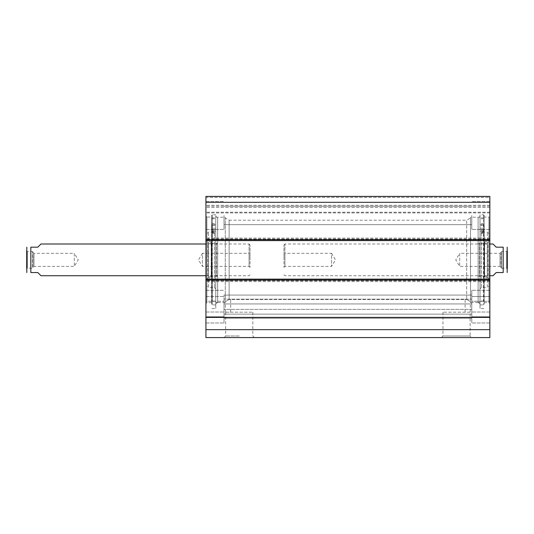 <?xml version="1.0" encoding="UTF-8"?>
<svg xmlns="http://www.w3.org/2000/svg" width="534" height="534" viewBox="0 0 534 534"><rect width="100%" height="100%" fill="white"/><g stroke="black" fill="none" stroke-linecap="round" stroke-linejoin="round"><path stroke-width="0.4" stroke-dasharray="2.67 2" d="M224.013 301.289L224.013 322.99L224.013 301.289L205.93 301.289L205.93 296.53L205.93 322.99L205.93 290.316L205.93 322.99L205.93 301.289L224.013 301.289M471.769 309.38L471.769 295.075L471.769 318.231L471.769 299.173L471.769 318.231L471.769 309.38L224.013 309.38L224.013 295.075L224.013 314.139L224.013 309.38L471.769 309.38M224.013 299.173L224.013 318.231L224.013 299.173L471.769 299.173L224.013 299.173M224.013 316.775L224.013 322.99L224.013 316.775L205.93 316.775L224.013 316.775M471.769 296.53L471.769 290.316L471.769 296.53L489.852 296.53L489.852 290.316L489.852 316.775L489.852 290.316L489.852 301.289L489.852 296.53L471.769 296.53M471.769 316.775L471.769 290.316L471.769 322.99L471.769 316.775L489.852 316.775L489.852 301.289L489.852 322.99L489.852 316.775L471.769 316.775M471.769 301.289L471.769 322.99L471.769 301.289L489.852 301.289L471.769 301.289M489.852 239.639L489.852 238.124L489.852 240.594L205.93 240.594L205.93 281.598L205.93 279.135L205.93 280.083L205.93 279.135L489.852 279.135L489.852 337.581L205.93 337.581L205.93 279.135L489.852 279.135L489.852 238.124L489.852 240.594L205.93 240.594L205.93 196.419L205.93 197.366L205.93 196.419L489.852 196.419L489.852 239.639L205.93 239.639M489.852 197.366L489.852 212.912L489.852 197.366L205.93 197.366L205.93 212.912L205.93 197.366L489.852 197.366M489.852 216.083L489.852 303.639L489.852 216.083L488.904 217.038L488.904 302.691L488.904 217.038L484.144 217.038L484.144 302.691L484.144 217.038M489.852 215.449L489.852 229.406L489.852 215.449M484.144 215.449L484.144 304.273L484.144 215.449L483.51 214.815L480.019 214.815L480.019 304.907L480.019 214.815M211.644 215.449L211.644 304.273L211.644 215.449L212.278 214.815L212.278 304.907L212.278 214.815L215.769 214.815L215.769 304.907L215.769 214.815M211.644 217.038L211.644 302.691L211.644 217.038L206.885 217.038L206.885 302.691L206.885 217.038L205.93 216.083L205.93 303.639L205.93 216.083M205.93 215.449L205.93 229.406L205.93 215.449M470.501 217.985L470.501 301.737L470.501 217.985L466.656 220.208L466.656 299.447L466.656 220.208L229.133 220.208L229.133 299.447L229.133 220.208L225.281 217.985L225.281 301.737L225.281 217.985M229.133 299.447C224.754 302.024 224.754 302.024 229.133 299.447C224.754 302.024 224.754 302.024 229.133 299.447C231.155 299.534 231.155 299.534 229.133 299.447C231.155 299.534 231.155 299.534 229.133 299.447M480.019 216.096L480.019 303.626L480.019 216.096L478.117 217.198L478.117 302.531L478.117 217.198L470.501 217.198L470.501 302.531L470.501 217.198M466.656 299.447C471.028 302.024 471.028 302.024 466.656 299.447C471.028 302.024 471.028 302.024 466.656 299.447C464.627 299.534 464.627 299.534 466.656 299.447C464.627 299.534 464.627 299.534 466.656 299.447M225.281 217.198L225.281 302.531L225.281 217.198L217.672 217.198L217.672 302.531L217.672 217.198L215.769 216.096L215.769 303.626L215.769 216.096M229.133 312.203L225.602 312.203L229.133 312.203M470.12 312.203L442.96 312.203L470.12 312.203L470.134 335.999L442.96 335.999L470.134 335.999L471.716 337.581L441.371 337.581L471.716 337.581M225.668 312.203L252.829 312.203L225.668 312.203M489.852 212.912L205.93 212.912L489.852 212.912M239.245 335.999L225.655 335.999L239.245 335.999M239.245 337.581L224.066 337.581L239.245 337.581M224.013 215.449L224.013 229.406L224.013 215.449M471.769 215.449L471.769 229.406L471.769 215.449M205.93 317.403L489.852 317.403M489.852 196.419L205.93 196.419L489.852 196.419M489.852 206.251L205.93 206.251L489.852 206.251M205.93 202.319L489.852 202.319M489.852 240.594L205.93 240.594M489.852 279.135L205.93 279.135M205.93 329.652L489.852 329.652M493.022 243.998L496.199 247.175L503.175 247.175L503.175 272.554L496.199 272.554L493.022 275.724M507.3 248.123L507.3 271.599M506.666 268.188L506.666 251.534L506.666 268.188L507.3 268.822L507.3 250.9L506.666 251.534L501.593 251.534L501.593 268.188L506.666 268.188M500.959 267.554L501.593 268.188L501.593 251.534L500.959 252.168L500.959 267.554L500.959 252.168M500.959 252.355L500.959 267.374L500.959 252.355L500.004 253.303L500.004 266.419L500.004 253.303L459.714 253.303L459.714 266.419L459.714 253.303L455.776 259.864L459.714 266.419L500.004 266.419L500.959 267.374M283.975 267.374L284.922 266.419L331.554 266.419L335.499 259.864L331.554 253.303L331.554 266.419L331.554 253.303L284.922 253.303L284.922 266.419L284.922 253.303L283.975 252.355L283.975 267.374L283.975 252.355M283.975 259.864L283.975 244.952L283.975 259.864M284.922 259.864L284.922 243.998L284.922 259.864M488.904 286.03L488.904 233.692L488.904 286.03L487.315 287.619L487.315 232.103L487.315 287.619L481.288 287.619L480.019 288.887L480.019 230.835L480.019 288.887M488.904 278.895L488.904 240.827L488.904 278.895L487.949 277.947L487.949 241.782L487.949 277.947L484.144 277.947L484.144 241.782L484.144 277.947M483.824 228.185L483.824 232.464L483.824 224.874L480.019 224.874L480.019 219.821L480.019 302.531L480.019 217.198L480.019 308.559L480.019 218.746L480.019 233.458L480.019 229.593L483.824 229.593L483.824 301.049L483.824 228.185L480.019 228.185L480.019 301.049L480.019 229.593M483.824 227.671L483.824 230.922L483.824 227.671M480.019 227.831L480.019 224.58L480.019 227.831M483.824 226.67L483.824 229.927L483.824 226.67M480.019 226.837L480.019 223.579L480.019 226.837M483.824 224.874L483.824 229.593M480.019 224.874L480.019 228.185M483.824 217.892L480.019 217.892M483.824 218.746L480.019 218.746M484.144 241.902L484.144 277.82L484.144 241.902L484.578 242.456L484.578 277.266L484.578 242.456L487.268 243.13L487.268 276.592L487.268 243.13L487.315 275.724L487.315 243.998L484.258 243.237L484.258 276.485L484.258 243.237L479.318 243.237L479.318 276.485L479.318 243.237L478.117 243.611L478.117 276.118L478.117 243.611M480.019 303.626L478.117 302.531L478.117 217.198L478.117 302.531L480.019 302.531M206.885 286.03L206.885 233.692L206.885 286.03L208.474 287.619L208.474 232.103L208.474 287.619L214.501 287.619L215.769 288.887L215.769 230.835L215.769 288.887M206.885 278.895L206.885 240.827L206.885 278.895L207.839 277.947L207.839 241.782L207.839 277.947L211.644 277.947L211.644 241.782L211.644 277.947M211.958 228.185L211.958 232.464L211.958 224.874L215.769 224.874L215.769 219.821L215.769 302.531L215.769 217.198L215.769 308.559L215.769 218.746L215.769 233.458L215.769 229.593L211.958 229.593L211.958 301.049L211.958 228.185L215.769 228.185L215.769 301.049L215.769 229.593M211.958 227.671L211.958 230.922L211.958 227.671M215.769 227.831L215.769 224.58L215.769 227.831M211.958 226.67L211.958 229.927L211.958 226.67M215.769 226.837L215.769 223.579L215.769 226.837M211.958 224.874L211.958 229.593M215.769 224.874L215.769 228.185M211.958 217.892L215.769 217.892M211.958 218.746L215.769 218.746M211.644 241.902L211.644 277.82L211.644 241.902L211.21 242.456L211.21 277.266L211.21 242.456L208.52 243.13L208.52 276.592L208.52 243.13L208.474 275.724L208.474 243.998L211.524 243.237L211.524 276.485L211.524 243.237L216.464 243.237L216.464 276.485L216.464 243.237L217.672 243.611L217.672 276.118L217.672 243.611M225.281 302.531L217.672 302.531L217.672 217.198L217.672 302.531L215.769 302.531M40.978 275.724L37.801 272.554L30.825 272.554L30.825 247.175L37.801 247.175L40.978 243.998M26.7 250.473L26.7 248.123M26.7 271.599L26.7 250.9L26.7 268.822L27.334 268.188L27.334 251.534L27.334 268.188L32.407 268.188L32.407 251.534L32.407 268.188L33.041 267.554L33.041 252.168L33.041 267.554M33.041 252.355L33.041 267.374L33.041 252.355L33.996 253.303L33.996 266.419L33.996 253.303L74.286 253.303L74.286 266.419L74.286 253.303L78.224 259.864L74.286 266.419L33.996 266.419L33.041 267.374M250.025 267.374L249.078 266.419L202.446 266.419L198.501 259.864L202.446 253.303L202.446 266.419L202.446 253.303L249.078 253.303L249.078 266.419L249.078 253.303L250.025 252.355L250.025 267.374L250.025 252.355M250.025 259.864L250.025 244.952L250.025 259.864M249.078 259.864L249.078 243.998L249.078 259.864M205.93 296.53L224.013 296.53L205.93 296.53M205.93 312.016L224.013 312.016L205.93 312.016M489.852 312.016L471.769 312.016L489.852 312.016M483.51 214.815L483.51 304.907L483.51 214.815M224.013 303.933L471.769 303.933L224.013 303.933M224.013 314.139L471.769 314.139L224.013 314.139M489.852 280.083L205.93 280.083M489.852 205.296L205.93 205.296L489.852 205.296M489.852 240.433L205.93 240.433L489.852 240.433M489.852 279.289L205.93 279.289L489.852 279.289M489.852 280.203L205.93 280.203L489.852 280.203M489.852 281.565L205.93 281.565L489.852 281.565M489.852 280.65L205.93 280.65L489.852 280.65M489.852 239.078L205.93 239.078L489.852 239.078M489.852 238.164L205.93 238.164L489.852 238.164M489.852 239.519L205.93 239.519L489.852 239.519M489.852 212.225L205.93 212.225L489.852 212.225M489.852 207.466L205.93 207.466L489.852 207.466M483.824 232.604L480.019 232.604M483.824 225.595L480.019 225.595M483.824 231.442L480.019 231.442M481.288 287.619L481.288 232.103L481.288 287.619M211.958 232.604L215.769 232.604M211.958 225.595L215.769 225.595M211.958 231.442L215.769 231.442M214.501 287.619L214.501 232.103L214.501 287.619M205.93 290.316L224.013 290.316L205.93 290.316M224.013 295.075L471.769 295.075L224.013 295.075M205.93 322.99L224.013 322.99L205.93 322.99M489.852 290.316L471.769 290.316L489.852 290.316M489.852 322.99L471.769 322.99L489.852 322.99M484.144 302.691L488.904 302.691L489.852 303.639M480.019 304.907L483.51 304.907L484.144 304.273M215.769 304.907L212.278 304.907L211.644 304.273M211.644 302.691L206.885 302.691L205.93 303.639M225.602 312.203L225.281 301.737M478.117 302.531L470.501 302.531M470.187 312.203L470.501 301.737M217.672 302.531L215.769 303.626M230.675 312.203L230.675 299.514L465.107 299.514L465.107 312.203M225.655 312.203L225.655 335.999L224.066 337.581M252.829 312.203L252.829 335.999L254.418 337.581M442.96 312.203L442.96 335.999L441.371 337.581M205.93 229.406L224.013 229.406L205.93 229.406M205.93 201.492L224.013 201.492L205.93 201.492M224.013 318.231L471.769 318.231L224.013 318.231M489.852 201.492L471.769 201.492L489.852 201.492M489.852 229.406L471.769 229.406L489.852 229.406M489.852 281.598L205.93 281.598L489.852 281.598M489.852 238.124L205.93 238.124L489.852 238.124M224.013 224.647L471.769 224.647L224.013 224.647M224.013 206.251L471.769 206.251L224.013 206.251M283.975 274.77L284.922 275.724L489.852 275.724M283.975 244.952L284.922 243.998L489.852 243.998M483.824 224.58L480.019 224.58M483.824 230.922L480.019 230.922M483.824 223.579L480.019 223.579M483.824 229.927L480.019 229.927M483.824 233.458L480.019 233.458M483.824 301.049L480.019 301.049M483.824 232.464L480.019 232.464M483.824 308.559L480.019 308.559M478.117 276.118L484.258 276.485L487.315 275.724L487.268 276.592L484.578 277.266L484.144 277.82M488.904 233.692L487.315 232.103L481.288 232.103L480.019 230.835M484.144 241.782L487.949 241.782L488.904 240.827M478.117 217.198L480.019 217.198M211.958 230.922L215.769 230.922M211.958 224.58L215.769 224.58M211.958 229.927L215.769 229.927M211.958 223.579L215.769 223.579M211.958 233.458L215.769 233.458M211.958 301.049L215.769 301.049M211.958 232.464L215.769 232.464M211.958 308.559L215.769 308.559M217.672 276.118L211.524 276.485L208.474 275.724L208.52 276.592L211.21 277.266L211.644 277.82M206.885 233.692L208.474 232.103L214.501 232.103L215.769 230.835M211.644 241.782L207.839 241.782L206.885 240.827M217.672 217.198L215.769 217.198M33.041 252.168L32.407 251.534L27.334 251.534L26.7 250.9M250.025 244.952L249.078 243.998L205.93 243.998M250.025 274.77L249.078 275.724L205.93 275.724"/><path stroke-width="0.8" d="M489.852 202.319L489.852 196.419L205.93 196.419L205.93 240.594L489.852 240.594L489.852 202.319L205.93 202.319M489.852 240.594L489.852 279.135L205.93 279.135L205.93 337.581L489.852 337.581L489.852 279.135M205.93 279.135L205.93 240.594M205.93 329.652L489.852 329.652M205.93 317.403L489.852 317.403M489.852 275.724L493.022 275.724L496.199 272.554L503.175 272.554L503.175 247.175C509.042 247.175 509.042 247.175 503.175 247.175C509.042 247.175 509.042 247.175 503.175 247.175L496.199 247.175L493.022 243.998L489.852 243.998M503.175 272.554C509.042 272.554 509.042 272.554 503.175 272.554C509.042 272.554 509.042 272.554 503.175 272.554M507.187 272.554L507.187 247.175M507.3 250.9L507.3 268.822M205.93 243.998L40.978 243.998L37.801 247.175L30.825 247.175C24.958 247.175 24.958 247.175 30.825 247.175C24.958 247.175 24.958 247.175 30.825 247.175L30.825 272.554L37.801 272.554L40.978 275.724L205.93 275.724M30.825 272.554C24.958 272.554 24.958 272.554 30.825 272.554C24.958 272.554 24.958 272.554 30.825 272.554M26.813 247.175L26.813 272.554M26.7 268.822L26.7 250.473M489.852 239.639L205.93 239.639M205.93 280.083L489.852 280.083"/></g></svg>
